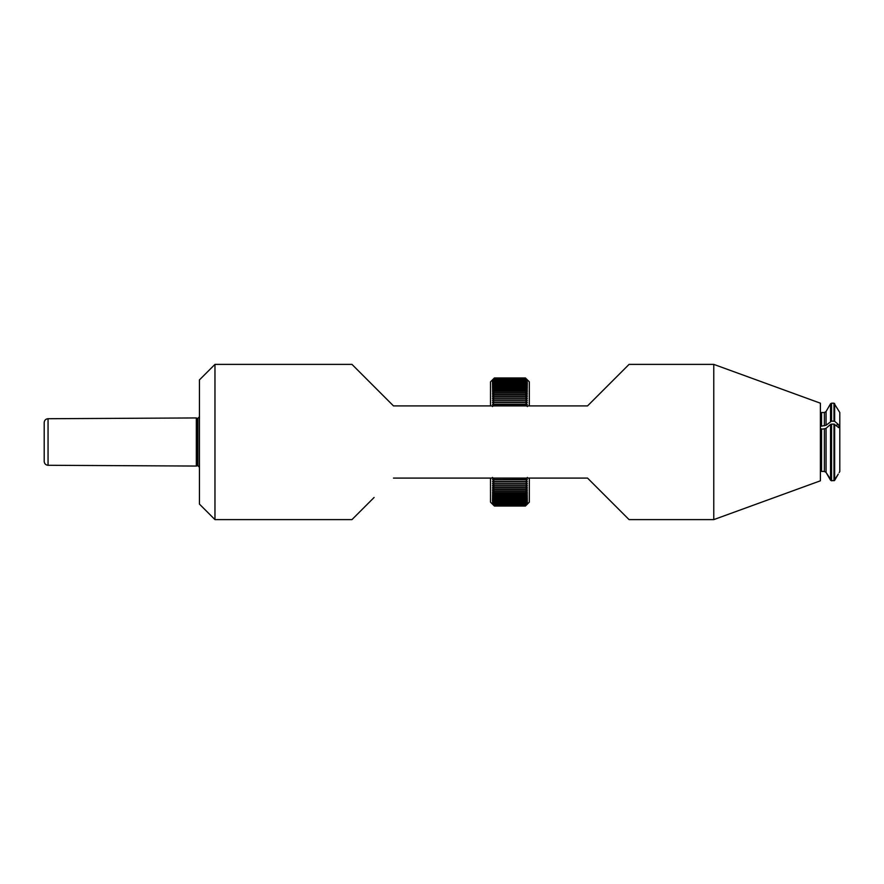 <?xml version="1.0" encoding="UTF-8"?>
<svg xmlns="http://www.w3.org/2000/svg" width="884" height="884" viewBox="0 0 884 884"><rect width="100%" height="100%" fill="white"/><g stroke="black" fill="none" stroke-linecap="round" stroke-linejoin="round"><path stroke-width="1.33" d="M525.439 506.024L494.388 506.024L492.454 504.101L494.388 506.024L525.439 506.013L527.372 504.101L525.439 506.024L527.372 504.046L525.439 505.924L494.388 505.924L492.454 504.046L494.388 506.013M527.372 406.563L525.439 404.541L527.372 404.452L525.439 402.408L527.372 402.419L525.439 400.33L527.372 400.452L525.439 398.33L527.372 398.551L525.439 396.408L527.372 396.728L525.439 394.562L527.372 394.993L525.439 392.805L527.372 393.336L525.439 391.137L527.372 391.756L525.439 389.546L527.372 390.275L525.439 388.054L527.372 388.883L525.439 386.662L527.372 387.579L525.439 385.358L527.372 386.374L525.439 384.153L527.372 385.269L525.439 383.059L527.372 384.264L525.439 382.065L527.372 383.358L525.439 381.17L527.372 382.551L525.439 379.601L527.372 381.258L525.439 379.059L527.372 380.772L525.439 378.617L527.372 380.385L525.439 378.286L527.372 380.12L525.439 378.076L527.372 379.954L525.439 377.976L527.372 379.899L525.439 377.976L494.388 377.976L490.509 381.844L490.509 405.911M490.509 478.089L490.509 502.156L492.454 504.101M527.372 504.101L529.317 502.156L529.317 478.089M529.317 405.911L529.317 381.844L527.372 379.899M527.03 503.615L525.439 505.317L494.388 505.383L492.454 503.615L494.388 505.891M526.93 503.228L525.439 504.863L494.388 504.941L492.454 503.228L494.388 505.317M527.372 477.437L525.439 479.459L492.454 479.548L494.388 481.592L492.454 481.581L494.388 483.67L492.454 483.548L494.388 485.67L492.454 485.449L494.388 487.592L492.454 487.272L494.388 489.438L492.454 489.007L494.388 491.195L492.454 490.664L494.388 492.863L492.454 492.244L494.388 494.454L492.454 493.725L494.388 495.946L492.454 495.117L494.388 497.338L492.454 496.421L494.388 498.642L492.454 497.626L494.388 499.847L492.454 498.731L494.388 500.941L492.454 499.736L494.388 501.935L492.454 500.642L494.388 502.83L492.454 501.449L494.388 504.399L492.454 502.742L494.388 504.863M527.372 502.742L525.439 504.399L527.372 502.145L525.439 503.736L527.372 501.449L525.439 502.974L527.372 500.642L525.439 502.101L527.372 499.736L525.439 501.118L527.372 498.731L525.439 500.035L527.372 497.626L525.439 498.852L527.372 496.421L525.439 497.57L527.372 495.117L525.439 496.189L527.372 493.725L525.439 494.708L527.372 492.244L525.439 493.139L527.372 490.664L525.439 491.482L527.372 489.007L525.439 489.736L527.372 487.272L525.439 487.913L527.372 485.449L525.439 486.001L527.372 483.548L525.439 484.012L527.372 481.581L525.439 481.957L527.372 479.548L525.439 479.459M527.372 503.228L525.439 504.863M525.439 505.891L527.372 503.88L525.439 505.317M492.454 379.899L494.388 377.976L525.439 377.976L494.388 377.987L492.454 379.954L494.388 378.076L492.454 380.12L494.388 378.286L492.454 380.385L494.388 378.617L492.454 380.772L494.388 379.059L492.454 381.258L494.388 379.601L492.454 381.855L494.388 380.264L492.454 382.551L494.388 381.026L492.454 383.358L494.388 381.899L492.454 384.264L494.388 382.882L492.454 385.269L494.388 383.965L492.454 386.374L494.388 385.148L492.454 387.579L494.388 386.43L492.454 388.883L494.388 387.811L492.454 390.275L494.388 389.291L492.454 391.756L494.388 390.861L492.454 393.336L494.388 392.518L492.454 394.993L494.388 394.264L492.454 396.728L494.388 396.087L492.454 398.551L494.388 397.999L492.454 400.452L494.388 399.988L492.454 402.419L494.388 402.043L492.454 404.452L494.388 404.541L492.454 406.563M525.439 378.109L494.388 378.109M525.439 378.076L494.388 378.076M525.439 378.341L494.388 378.341M525.439 378.286L494.388 378.286M525.439 378.683L494.388 378.683M525.439 378.617L494.388 378.617M525.439 379.137L494.388 379.137M525.439 379.059L494.388 379.059M525.439 379.711L494.388 379.711M525.439 379.601L494.388 379.601M525.439 380.385L494.388 380.385M525.439 380.264L494.388 380.264M525.439 381.17L494.388 381.17M525.439 381.026L494.388 381.026M525.439 382.065L494.388 382.065M525.439 381.899L494.388 381.899M525.439 383.059L494.388 383.059M525.439 382.882L494.388 382.882M525.439 384.153L494.388 384.153M525.439 383.965L494.388 383.965M525.439 385.358L494.388 385.358M525.439 385.148L494.388 385.148M525.439 386.662L494.388 386.662M525.439 386.43L494.388 386.43M525.439 388.054L494.388 388.054M525.439 387.811L494.388 387.811M525.439 389.546L494.388 389.546M525.439 389.291L494.388 389.291M525.439 391.137L494.388 391.137M525.439 390.861L494.388 390.861M525.439 392.805L494.388 392.805M525.439 392.518L494.388 392.518M525.439 394.562L494.388 394.562M525.439 394.264L494.388 394.264M525.439 396.408L494.388 396.408M525.439 396.087L494.388 396.087M525.439 398.33L494.388 398.33M525.439 397.999L494.388 397.999M525.439 400.33L494.388 400.33M525.439 399.988L494.388 399.988M525.439 402.408L494.388 402.408M525.439 402.043L494.388 402.043M525.439 404.541L494.388 404.541M525.439 404.176L494.388 404.176M525.439 479.824L494.388 479.824M492.454 477.437L494.388 479.459M525.439 481.957L494.388 481.957M525.439 481.592L494.388 481.592M525.439 484.012L494.388 484.012M525.439 483.67L494.388 483.67M525.439 486.001L494.388 486.001M525.439 485.67L494.388 485.67M525.439 487.913L494.388 487.913M525.439 487.592L494.388 487.592M525.439 489.736L494.388 489.736M525.439 489.438L494.388 489.438M525.439 491.482L494.388 491.482M525.439 491.195L494.388 491.195M525.439 493.139L494.388 493.139M525.439 492.863L494.388 492.863M525.439 494.708L494.388 494.708M525.439 494.454L494.388 494.454M525.439 496.189L494.388 496.189M525.439 495.946L494.388 495.946M525.439 497.57L494.388 497.57M525.439 497.338L494.388 497.338M525.439 498.852L494.388 498.852M525.439 498.642L494.388 498.642M525.439 500.035L494.388 500.035M525.439 499.847L494.388 499.847M525.439 501.118L494.388 501.118M525.439 500.941L494.388 500.941M525.439 502.101L494.388 502.101M525.439 501.935L494.388 501.935M525.439 502.974L494.388 502.974M525.439 502.83L494.388 502.83M525.439 503.736L494.388 503.736M525.439 503.615L494.388 503.615M525.439 504.399L494.388 504.399M525.439 504.289L494.388 504.289M525.439 504.941L494.388 504.941M525.439 505.383L494.388 505.383M525.439 505.714L494.388 505.714M525.439 505.659L494.388 505.659M525.439 505.924L494.388 505.924M196.336 466.056L48.056 465.282C45.714 465.039 44.432 463.746 44.2 461.393L44.2 422.607C44.432 420.254 45.714 418.961 48.056 418.718L196.336 417.944L196.336 466.056L197.883 465.669L199.441 467.227M214.967 519.615L199.441 504.101L199.441 379.899L214.967 364.385L214.967 519.615L351.965 519.615L374.087 497.493M606.943 497.493L587.54 478.089L393.49 478.089M587.54 478.089L629.065 519.615L713.764 519.615L713.764 364.385L629.065 364.385L587.54 405.911L393.49 405.911L374.087 386.507M214.967 364.385L351.965 364.385L393.49 405.911M713.764 519.615L820.396 480.808L820.396 403.192L713.764 364.385M606.943 386.507L587.54 405.911M838.806 427.613L833.977 424.132L833.977 480.774L838.264 474.111C839.424 472.144 839.424 472.144 838.264 474.111C839.424 472.144 839.424 472.144 838.264 474.111L834.651 480.377L831.546 480.774L826.054 472.421L824.374 471.448L821.556 471.448L820.396 470.277M838.264 427.458C839.424 427.425 839.424 426.419 838.264 424.43L834.651 421.292L831.546 421.104L826.054 425.281L820.396 426.353M839.17 472.586L839.8 471.492L839.8 412.508L833.977 403.192L833.977 421.104M830.54 424.419L826.054 428.309L826.054 472.421L830.54 480.189L830.54 424.419L831.546 424.132L831.546 480.774L830.54 480.189M824.374 471.448L824.374 428.795L820.396 429.37M824.374 428.795L826.054 428.309M833.977 424.132L831.546 424.132M48.056 465.282L48.056 418.718M196.635 465.879L196.336 417.944M197.408 465.669L197.408 418.331L196.635 418.121M197.883 465.669L197.883 418.331L199.441 416.773M838.264 424.43A153.496 76.742 0 0 1 835.91 425.425M821.556 471.448L821.556 428.795M821.556 425.768L821.556 412.508L820.396 413.668M824.374 425.768L824.374 412.508L826.054 411.535L826.054 425.281M830.54 421.392L830.54 403.767L826.054 411.535M833.977 403.192L831.546 403.192L831.546 421.104M834.651 421.292L834.651 403.579M834.651 480.377L834.651 424.32M821.556 412.508L824.374 412.508M831.546 403.192L830.54 403.767"/></g></svg>
